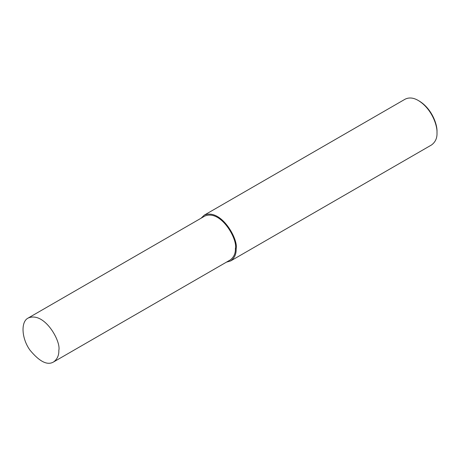 <?xml version="1.0" encoding="UTF-8"?>
<svg xmlns="http://www.w3.org/2000/svg" width="460" height="460" viewBox="0 0 460 460"><rect width="100%" height="100%" fill="white"/><g stroke="black" fill="none" stroke-linecap="round" stroke-linejoin="round"><path stroke-width="0.69" d="M226.446 262.148L230.678 260.929L431.526 144.963C435.39 142.105 437.218 138.075 437 132.871L437 131.79C437.425 124.516 431.791 108.623 419.25 101.05L418.318 100.51C413.459 97.664 409.055 97.227 405.105 99.199L204.251 215.159L201.083 218.212M437 132.871C437.448 125.212 431.514 108.485 418.318 100.51M230.678 260.929C234.542 258.071 236.365 254.035 236.147 248.831C238.619 239.556 221.139 208.052 204.251 215.159M53.573 361.957L230.149 260.009C233.858 257.267 235.606 253.397 235.399 248.4C237.774 239.499 220.995 209.254 204.78 216.073L28.209 318.021C20.516 321.649 21.614 338.732 30.049 350.232C39.594 361.715 47.437 365.625 53.573 361.957C57.282 359.214 59.035 355.339 58.828 350.342C61.197 341.441 44.419 311.196 28.209 318.021M235.399 248.4L236.147 248.831"/></g></svg>
